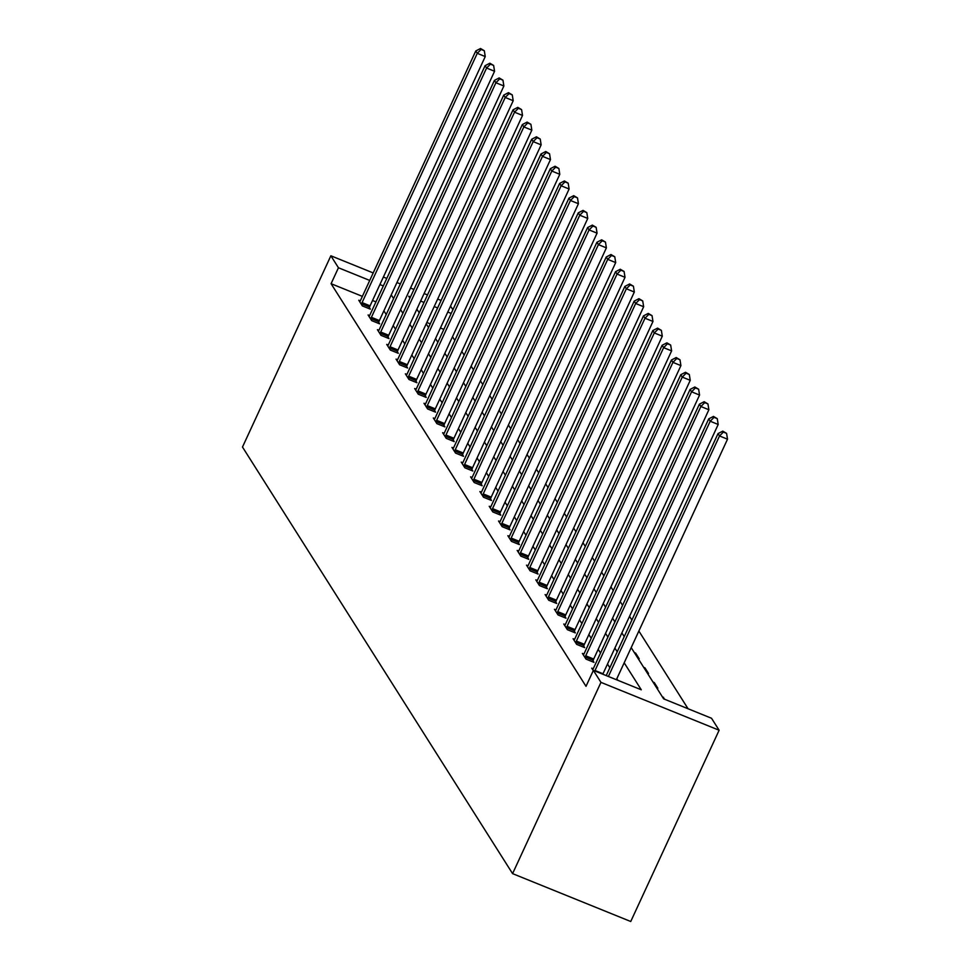 <?xml version="1.0" encoding="UTF-8"?>
<svg xmlns="http://www.w3.org/2000/svg" width="970" height="970" viewBox="0 0 970 970"><rect width="100%" height="100%" fill="white"/><g stroke="black" fill="none" stroke-linecap="round" stroke-linejoin="round"><path stroke-width="1.45" d="M631.203 647.62L663.638 698.849L711.531 718.261L719.122 730.24L630.743 921.5L512.584 873.63L242.488 447.037L330.867 255.777L338.445 267.756L331.085 283.701L586.013 686.323L593.373 670.391L641.279 689.791L624.183 662.801M450.553 306.059L452.893 309.757M688.057 708.743L638.866 631.046M631.882 620.036L629.542 616.326M622.57 605.316L620.23 601.606M613.258 590.597L610.906 586.899M603.934 575.877L601.594 572.179M594.622 561.169L592.27 557.459M585.298 546.449L582.958 542.751M575.986 531.73L573.634 528.032M566.662 517.022L564.322 513.312M557.35 502.302L554.998 498.592M548.026 487.583L545.686 483.884M538.714 472.863L536.361 469.165M529.39 458.155L527.049 454.445M520.078 443.435L517.725 439.725M510.753 428.716L508.413 425.018M501.441 413.996L499.089 410.298M492.117 399.288L489.777 395.578M482.805 384.569L480.453 380.858M473.481 369.849L471.141 366.151M464.169 355.129L461.817 351.431M454.845 340.421L452.505 336.711M443.836 329.376L440.416 327.993M430.256 323.871L426.836 322.489M634.356 652.604L635.629 653.125L639.206 658.788L637.933 658.266M643.668 667.324L644.941 667.833L648.53 673.495L647.257 672.986M652.992 682.043L654.265 682.553L657.842 688.215L656.569 687.694M662.304 696.751L664.911 699.37M617.805 680.285L616.823 678.745M609.851 667.724L607.499 664.026M600.527 653.016L598.187 649.306M591.215 638.296L588.875 634.586M581.891 623.577L579.551 619.878M572.579 608.857L570.239 605.159M563.255 594.149L560.915 590.439M553.943 579.429L551.603 575.719M544.631 564.71L542.279 561.012M535.307 549.99L532.966 546.292M525.995 535.282L523.642 531.572M516.67 520.563L514.33 516.852M507.358 505.843L505.006 502.145M498.034 491.123L495.694 487.425M488.722 476.416L486.37 472.705M479.398 461.696L477.058 457.998M470.086 446.976L467.734 443.278M460.762 432.268L458.422 428.558M451.45 417.549L449.098 413.838M442.126 402.829L439.786 399.131M432.814 388.109L430.462 384.411M423.49 373.401L421.15 369.691M414.178 358.682L411.826 354.971M404.854 343.962L402.514 340.264M395.542 329.242L393.189 325.544M386.218 314.535L383.877 310.824M375.948 301.876L372.541 300.494M362.38 296.371L331.085 283.701M360.282 300.858L358.779 300.251L362.356 305.914L370.346 309.139L369.376 307.611M369.606 315.577L368.091 314.971L371.68 320.621L379.658 323.859L378.7 322.331M378.918 330.297L377.415 329.679L380.992 335.341L388.982 338.578L388.012 337.051M388.242 345.005L386.727 344.399L390.316 350.061L398.294 353.298L397.336 351.77M397.554 359.724L396.051 359.118L399.628 364.781L407.618 368.006L406.648 366.478M406.866 374.444L405.363 373.826L408.952 379.488L416.93 382.726L415.972 381.198M416.191 389.152L414.687 388.546L418.264 394.208L426.254 397.445L425.284 395.918M425.503 403.872L423.999 403.265L427.588 408.928L435.566 412.153L434.608 410.637M434.827 418.591L433.323 417.985L436.9 423.635L444.89 426.873L443.92 425.345M444.139 433.311L442.635 432.693L446.224 438.355L454.202 441.592L453.245 440.065M453.463 448.019L451.959 447.412L455.536 453.075L463.527 456.312L462.557 454.784M462.775 462.738L461.271 462.132L464.86 467.795L472.839 471.02L471.869 469.492M472.099 477.458L470.595 476.852L474.172 482.502L482.163 485.74L481.193 484.212M481.411 492.178L479.907 491.56L483.496 497.222L491.475 500.459L490.505 498.932M490.735 506.886L489.232 506.279L492.808 511.942L500.799 515.179L499.829 513.651M500.047 521.605L498.544 520.999L502.133 526.661L510.111 529.887L509.141 528.359M509.371 536.325L507.868 535.719L511.445 541.369L519.435 544.606L518.465 543.079M518.683 551.045L517.18 550.426L520.769 556.089L528.747 559.326L527.777 557.798M528.007 565.752L526.504 565.146L530.081 570.809L538.071 574.046L537.101 572.518M537.319 580.472L535.816 579.866L539.405 585.528L547.383 588.754L546.413 587.226M546.643 595.192L545.128 594.574L548.717 600.236L556.707 603.473L555.737 601.946M555.955 609.9L554.452 609.293L558.041 614.956L566.019 618.193L565.049 616.665M565.28 624.619L563.764 624.013L567.353 629.676L575.331 632.901L574.373 631.385M574.592 639.339L573.088 638.733L576.665 644.383L584.655 647.62L583.685 646.093M583.916 654.059L582.4 653.44L585.989 659.103L593.967 662.34L593.009 660.812M593.228 668.766L591.724 668.16L593.276 670.61M593.373 670.391L600.963 682.371L512.584 873.63M600.963 682.371L719.122 730.24M410.468 296.941L408.709 296.226L409.922 298.129M416.894 309.151L419.234 312.849M426.206 323.859L428.558 327.569M435.53 338.578L437.87 342.289M444.842 353.298L447.182 356.996M454.166 368.018L456.506 371.716M463.478 382.726L465.818 386.436M472.802 397.445L475.142 401.143M482.114 412.165L484.454 415.863M491.426 426.873L493.778 430.583M500.75 441.592L503.09 445.303M510.062 456.312L512.415 460.01M519.386 471.032L521.727 474.73M528.698 485.74L531.051 489.45M538.023 500.459L540.363 504.17M547.335 515.179L549.687 518.877M556.659 529.899L558.999 533.597M565.971 544.606L568.323 548.317M575.295 559.326L577.635 563.036M584.607 574.046L586.959 577.744M593.931 588.766L596.271 592.464M603.243 603.473L605.595 607.184M612.567 618.193L614.907 621.891M621.879 632.913L624.231 636.611M451.195 313.443L447.776 312.049M437.628 307.939L434.208 306.556M424.048 302.434L420.628 301.052M441.083 300.433L437.676 299.051M427.515 294.928L424.096 293.546M413.935 289.436L410.516 288.054M400.355 283.931L396.948 282.549M386.787 278.438L383.368 277.044M373.207 272.934L330.867 255.777M383.32 285.932L379.9 284.549M369.74 280.439L338.445 267.756M617.211 651.791L614.871 648.081M607.899 637.072L605.547 633.374M598.575 622.352L596.235 618.654M589.263 607.644L586.911 603.934M579.939 592.925L577.599 589.214M570.627 578.205L568.274 574.507M561.303 563.485L558.962 559.787M551.991 548.778L549.638 545.067M542.666 534.058L540.326 530.347M533.354 519.338L531.014 515.64M524.03 504.618L521.69 500.92M514.718 489.911L512.378 486.2M505.406 475.191L503.054 471.493M496.082 460.471L493.742 456.773M486.77 445.763L484.418 442.053M477.446 431.044L475.106 427.333M468.134 416.324L465.782 412.626M458.81 401.604L456.47 397.906M449.498 386.897L447.146 383.186M440.174 372.177L437.834 368.467M430.862 357.457L428.51 353.759M421.538 342.737L419.198 339.039M412.226 328.03L409.873 324.32M402.902 313.31L400.561 309.6M393.59 298.59L391.237 294.892M635.229 653.986L635.629 653.125M644.541 668.706L644.941 667.833M653.865 683.413L654.265 682.553M663.177 698.133L663.577 697.272M362.077 302.604L370.067 305.841L485.242 56.563L477.264 53.326L362.077 302.604A3.565 0.921 -67.9 0 0 361.58 303.865L361.398 304.386M481.12 49.446L484.321 50.743L480.526 48.5L481.12 49.446L477.264 53.326L475.773 50.961L360.585 300.239A3.565 0.921 -67.9 0 1 359.991 301.367L359.749 301.779M370.067 305.841A3.565 0.921 -67.9 0 0 369.558 307.09L369.036 308.618M485.242 56.563L484.321 50.743M480.526 48.5L475.773 50.961M371.401 317.311L379.379 320.549L494.567 71.271L486.576 68.045L371.401 317.311A3.565 0.921 -67.9 0 0 370.892 318.572L370.71 319.094M490.444 64.165L493.633 65.451L489.85 63.22L490.444 64.165L486.576 68.045L485.085 65.681L369.909 314.959A3.565 0.921 -67.9 0 1 369.315 316.075L369.061 316.487M379.379 320.549A3.565 0.921 -67.9 0 0 378.882 321.81L378.349 323.325M494.567 71.271L493.633 65.451M489.85 63.22L485.085 65.681M380.713 332.031L388.703 335.268L503.879 85.99L495.9 82.753L380.713 332.031A3.565 0.921 -67.9 0 0 380.216 333.292L380.034 333.813M499.756 78.873L502.957 80.171L499.162 77.927L499.756 78.873L495.9 82.753L494.409 80.401L379.221 329.679A3.565 0.921 -67.9 0 1 378.627 330.794L378.385 331.207M388.703 335.268A3.565 0.921 -67.9 0 0 388.194 336.529L387.673 338.045M503.879 85.99L502.957 80.171M499.162 77.927L494.409 80.401M390.037 346.751L398.015 349.988L513.203 100.71L505.212 97.473L390.037 346.751A3.565 0.921 -67.9 0 0 389.528 348.012L389.346 348.533M509.08 93.593L512.269 94.89L508.486 92.647L509.08 93.593L505.212 97.473L503.721 95.121L388.546 344.386A3.565 0.921 -67.9 0 1 387.951 345.514L387.697 345.926M398.015 349.988A3.565 0.921 -67.9 0 0 397.518 351.237L396.985 352.765M513.203 100.71L512.269 94.89M508.486 92.647L503.721 95.121M399.349 361.47L407.339 364.696L522.515 115.43L514.536 112.193L399.349 361.47A3.565 0.921 -67.9 0 0 398.852 362.719L398.67 363.253M518.392 108.313L521.593 109.598L517.798 107.367L518.392 108.313L514.536 112.193L513.045 109.828L397.858 359.106A3.565 0.921 -67.9 0 1 397.263 360.234L397.021 360.646M407.339 364.696A3.565 0.921 -67.9 0 0 406.83 365.957L406.309 367.472M522.515 115.43L521.593 109.598M517.798 107.367L513.045 109.828M408.673 376.178L416.651 379.416L531.839 130.138L523.848 126.912L408.673 376.178A3.565 0.921 -67.9 0 0 408.164 377.439L407.982 377.961M527.716 123.02L530.905 124.318L527.122 122.087L527.716 123.02L523.848 126.912L522.357 124.548L407.182 373.826A3.565 0.921 -67.9 0 1 406.588 374.941L406.333 375.354M416.651 379.416A3.565 0.921 -67.9 0 0 416.154 380.676L415.621 382.192M531.839 130.138L530.905 124.318M527.122 122.087L522.357 124.548M417.985 390.898L425.975 394.135L541.151 144.857L533.173 141.62L417.985 390.898A3.565 0.921 -67.9 0 0 417.488 392.159L417.306 392.68M537.028 137.74L540.229 139.037L536.434 136.794L537.028 137.74L533.173 141.62L531.681 139.268L416.494 388.546A3.565 0.921 -67.9 0 1 415.9 389.661L415.657 390.073M425.975 394.135A3.565 0.921 -67.9 0 0 425.466 395.396L424.945 396.912M541.151 144.857L540.229 139.037M536.434 136.794L531.681 139.268M427.309 405.618L435.287 408.855L550.475 159.577L542.485 156.34L427.309 405.618A3.565 0.921 -67.9 0 0 426.8 406.879L426.618 407.4M546.352 152.46L549.541 153.757L545.758 151.514L546.352 152.46L542.485 156.34L540.993 153.987L425.818 403.253A3.565 0.921 -67.9 0 1 425.224 404.381L424.969 404.793M435.287 408.855A3.565 0.921 -67.9 0 0 434.778 410.104L434.257 411.632M550.475 159.577L549.541 153.757M545.758 151.514L540.993 153.987M436.621 420.337L444.612 423.563L559.787 174.297L551.809 171.06L436.621 420.337A3.565 0.921 -67.9 0 0 436.112 421.586L435.942 422.12M555.664 167.179L558.865 168.465L555.07 166.234L555.664 167.179L551.809 171.06L550.317 168.695L435.13 417.973A3.565 0.921 -67.9 0 1 434.536 419.101L434.281 419.513M444.612 423.563A3.565 0.921 -67.9 0 0 444.102 424.824L443.581 426.339M559.787 174.297L558.865 168.465M555.07 166.234L550.317 168.695M445.945 435.045L453.924 438.282L569.111 189.004L561.121 185.767L445.945 435.045A3.565 0.921 -67.9 0 0 445.436 436.306L445.254 436.827M564.989 181.887L568.178 183.185L564.394 180.953L564.989 181.887L561.121 185.767L559.629 183.415L444.454 432.693A3.565 0.921 -67.9 0 1 443.86 433.808L443.605 434.22M453.924 438.282A3.565 0.921 -67.9 0 0 453.414 439.543L452.893 441.059M569.111 189.004L568.178 183.185M564.394 180.953L559.629 183.415M455.257 449.765L463.248 453.002L578.423 203.724L570.445 200.487L455.257 449.765A3.565 0.921 -67.9 0 0 454.748 451.026L454.578 451.547M574.301 196.607L577.502 197.904L573.707 195.661L574.301 196.607L570.445 200.487L568.953 198.135L453.766 447.412A3.565 0.921 -67.9 0 1 453.172 448.528L452.917 448.94M463.248 453.002A3.565 0.921 -67.9 0 0 462.738 454.263L462.217 455.779M578.423 203.724L577.502 197.904M573.707 195.661L568.953 198.135M464.582 464.484L472.56 467.722L587.747 218.444L579.757 215.207L464.582 464.484A3.565 0.921 -67.9 0 0 464.072 465.745L463.89 466.267M583.625 211.327L586.814 212.624L583.018 210.381L583.625 211.327L579.757 215.207L578.265 212.842L463.09 462.12A3.565 0.921 -67.9 0 1 462.496 463.248L462.241 463.66M472.56 467.722A3.565 0.921 -67.9 0 0 472.05 468.971L471.529 470.498M587.747 218.444L586.814 212.624M583.018 210.381L578.265 212.842M473.893 479.204L481.884 482.429L597.059 233.152L589.081 229.926L473.893 479.204A3.565 0.921 -67.9 0 0 473.384 480.453L473.202 480.974M592.937 226.046L596.138 227.332L592.343 225.101L592.937 226.046L589.081 229.926L587.59 227.562L472.402 476.84A3.565 0.921 -67.9 0 1 471.808 477.967L471.553 478.38M481.884 482.429A3.565 0.921 -67.9 0 0 481.375 483.69L480.853 485.206M597.059 233.152L596.138 227.332M592.343 225.101L587.59 227.562M483.218 493.912L491.196 497.149L606.383 247.871L598.393 244.634L483.218 493.912A3.565 0.921 -67.9 0 0 482.708 495.173L482.526 495.694M602.261 240.754L605.45 242.051L601.655 239.82L602.261 240.754L598.393 244.634L596.902 242.282L481.726 491.56A3.565 0.921 -67.9 0 1 481.132 492.675L480.877 493.087M491.196 497.149A3.565 0.921 -67.9 0 0 490.687 498.41L490.165 499.926M606.383 247.871L605.45 242.051M601.655 239.82L596.902 242.282M492.53 508.632L500.52 511.869L615.695 262.591L607.717 259.354L492.53 508.632A3.565 0.921 -67.9 0 0 492.02 509.893L491.838 510.414M611.573 255.474L614.774 256.771L610.979 254.528L611.573 255.474L607.717 259.354L606.226 257.001L491.038 506.267A3.565 0.921 -67.9 0 1 490.444 507.395L490.189 507.807M500.52 511.869A3.565 0.921 -67.9 0 0 500.011 513.13L499.489 514.646M615.695 262.591L614.774 256.771M610.979 254.528L606.226 257.001M501.854 523.351L509.832 526.577L625.019 277.311L617.029 274.073L501.854 523.351A3.565 0.921 -67.9 0 0 501.344 524.612L501.163 525.134M620.897 270.193L624.086 271.479L620.291 269.248L620.897 270.193L617.029 274.073L615.538 271.709L500.35 520.987A3.565 0.921 -67.9 0 1 499.768 522.115L499.514 522.527M509.832 526.577A3.565 0.921 -67.9 0 0 509.323 527.838L508.801 529.365M625.019 277.311L624.086 271.479M620.291 269.248L615.538 271.709M511.166 538.059L519.156 541.296L634.331 292.018L626.353 288.793L511.166 538.059A3.565 0.921 -67.9 0 0 510.656 539.32L510.475 539.841M630.209 284.913L633.41 286.198L629.615 283.967L630.209 284.913L626.353 288.793L624.85 286.429L509.674 535.707A3.565 0.921 -67.9 0 1 509.08 536.822L508.826 537.234M519.156 541.296A3.565 0.921 -67.9 0 0 518.647 542.557L518.113 544.073M634.331 292.018L633.41 286.198M629.615 283.967L624.85 286.429M520.49 552.779L528.468 556.016L643.656 306.738L635.665 303.501L520.49 552.779A3.565 0.921 -67.9 0 0 519.981 554.04L519.799 554.561M639.533 299.621L642.722 300.918L638.927 298.675L639.533 299.621L635.665 303.501L634.174 301.149L518.986 550.426A3.565 0.921 -67.9 0 1 518.404 551.542L518.15 551.954M528.468 556.016A3.565 0.921 -67.9 0 0 527.959 557.277L527.438 558.793M643.656 306.738L642.722 300.918M638.927 298.675L634.174 301.149M529.802 567.499L537.792 570.736L652.968 321.458L644.989 318.221L529.802 567.499A3.565 0.921 -67.9 0 0 529.293 568.759L529.111 569.281M648.845 314.341L652.034 315.638L648.251 313.395L648.845 314.341L644.989 318.221L643.486 315.868L528.311 565.134A3.565 0.921 -67.9 0 1 527.716 566.262L527.462 566.674M537.792 570.736A3.565 0.921 -67.9 0 0 537.283 571.985L536.75 573.512M652.968 321.458L652.034 315.638M648.251 313.395L643.486 315.868M539.126 582.218L547.104 585.443L662.292 336.178L654.301 332.94L539.126 582.218A3.565 0.921 -67.9 0 0 538.617 583.467L538.435 584.001M658.169 329.06L661.358 330.346L657.563 328.115L658.169 329.06L654.301 332.94L652.81 330.576L537.622 579.854A3.565 0.921 -67.9 0 1 537.028 580.981L536.786 581.394M547.104 585.443A3.565 0.921 -67.9 0 0 546.595 586.704L546.074 588.22M662.292 336.178L661.358 330.346M657.563 328.115L652.81 330.576M548.438 596.926L556.416 600.163L671.604 350.885L663.625 347.66L548.438 596.926A3.565 0.921 -67.9 0 0 547.929 598.187L547.747 598.708M667.481 343.768L670.67 345.065L666.887 342.834L667.481 343.768L663.625 347.66L662.122 345.296L546.947 594.574A3.565 0.921 -67.9 0 1 546.352 595.689L546.098 596.101M556.416 600.163A3.565 0.921 -67.9 0 0 555.919 601.424L555.386 602.94M671.604 350.885L670.67 345.065M666.887 342.834L662.122 345.296M557.762 611.646L565.74 614.883L680.916 365.605L672.938 362.368L557.762 611.646A3.565 0.921 -67.9 0 0 557.253 612.907L557.071 613.428M676.805 358.488L679.994 359.785L676.199 357.542L676.805 358.488L672.938 362.368L671.446 360.015L556.259 609.293A3.565 0.921 -67.9 0 1 555.664 610.409L555.422 610.821M565.74 614.883A3.565 0.921 -67.9 0 0 565.231 616.144L564.71 617.66M680.916 365.605L679.994 359.785M676.199 357.542L671.446 360.015M567.074 626.365L575.052 629.603L690.24 380.325L682.262 377.087L567.074 626.365A3.565 0.921 -67.9 0 0 566.565 627.626L566.383 628.148M686.117 373.207L689.306 374.505L685.523 372.262L686.117 373.207L682.262 377.087L680.758 374.735L565.583 624.001A3.565 0.921 -67.9 0 1 564.989 625.129L564.734 625.541M575.052 629.603A3.565 0.921 -67.9 0 0 574.555 630.852L574.022 632.379M690.24 380.325L689.306 374.505M685.523 372.262L680.758 374.735M576.386 641.085L584.376 644.31L699.552 395.045L691.574 391.807L576.386 641.085A3.565 0.921 -67.9 0 0 575.889 642.334L575.707 642.868M695.429 387.927L698.63 389.212L694.835 386.981L695.429 387.927L691.574 391.807L690.082 389.443L574.895 638.721A3.565 0.921 -67.9 0 1 574.301 639.848L574.058 640.261M584.376 644.31A3.565 0.921 -67.9 0 0 583.867 645.571L583.346 647.087M699.552 395.045L698.63 389.212M694.835 386.981L690.082 389.443M585.71 655.793L593.688 659.03L708.876 409.752L700.886 406.515L585.71 655.793A3.565 0.921 -67.9 0 0 585.201 657.054L585.019 657.575M704.753 402.635L707.942 403.932L704.159 401.701L704.753 402.635L700.886 406.515L699.394 404.163L584.219 653.44A3.565 0.921 -67.9 0 1 583.625 654.556L583.37 654.968M593.688 659.03A3.565 0.921 -67.9 0 0 593.191 660.291L592.658 661.807M708.876 409.752L707.942 403.932M704.159 401.701L699.394 404.163M595.022 670.512L603.013 673.75L718.188 424.472L710.21 421.235L595.022 670.512A3.565 0.921 -67.9 0 0 594.828 670.973M714.065 417.355L717.266 418.652L713.471 416.409L714.065 417.355L710.21 421.235L708.718 418.882L593.531 668.16A3.565 0.921 -67.9 0 1 592.937 669.276L592.694 669.688M718.188 424.472L717.266 418.652M713.471 416.409L708.718 418.882M616.374 679.703L727.512 439.192L719.522 435.954L608.396 676.478M723.39 432.074L726.578 433.372L722.795 431.129L723.39 432.074L719.522 435.954L718.03 433.59L606.214 675.593M727.512 439.192L726.578 433.372M722.795 431.129L718.03 433.59M361.58 303.865L369.558 307.09M370.892 318.572L378.882 321.81M380.216 333.292L388.194 336.529M389.528 348.012L397.518 351.237M398.852 362.719L406.83 365.957M408.164 377.439L416.154 380.676M417.488 392.159L425.466 395.396M426.8 406.879L434.778 410.104M436.112 421.586L444.102 424.824M445.436 436.306L453.414 439.543M454.748 451.026L462.738 454.263M464.072 465.745L472.05 468.971M473.384 480.453L481.375 483.69M482.708 495.173L490.687 498.41M492.02 509.893L500.011 513.13M501.344 524.612L509.323 527.838M510.656 539.32L518.647 542.557M519.981 554.04L527.959 557.277M529.293 568.759L537.283 571.985M538.617 583.467L546.595 586.704M547.929 598.187L555.919 601.424M557.253 612.907L565.231 616.144M566.565 627.626L574.555 630.852M575.889 642.334L583.867 645.571M585.201 657.054L593.191 660.291"/></g></svg>
